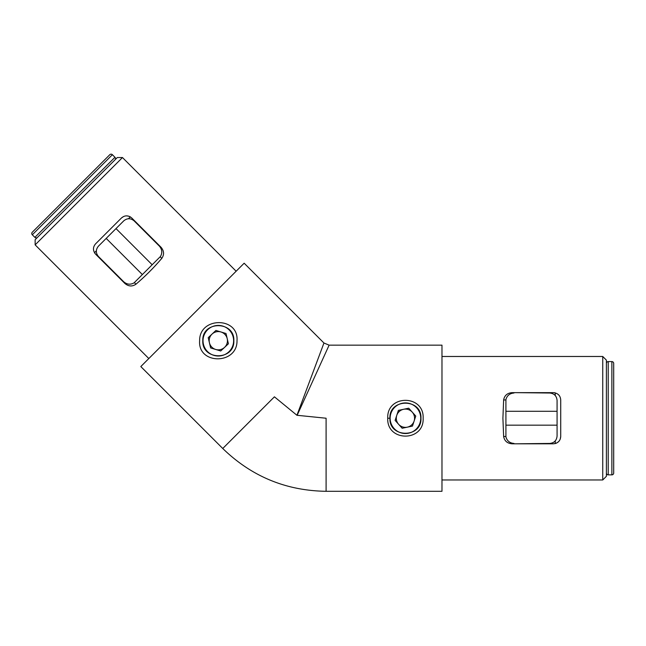<?xml version="1.0" encoding="UTF-8"?>
<svg xmlns="http://www.w3.org/2000/svg" width="646" height="646" viewBox="0 0 646 646"><rect width="100%" height="100%" fill="white"/><g stroke="black" fill="none" stroke-linecap="round" stroke-linejoin="round"><path stroke-width="0.97" d="M233.844 340.951L233.844 340.717C234.813 320.82 202.117 320.61 202.787 340.474L202.787 340.717C201.818 360.621 234.53 360.815 233.844 340.951M199.63 340.733C199.234 316.629 238.899 316.564 237.009 340.7C237.389 364.837 197.724 364.853 199.63 340.733M423.146 418.245C424.228 442.074 386.623 442.042 387.729 418.228C386.639 394.391 424.22 394.375 423.146 418.228L423.146 418.245M389.909 418.228C388.916 438.222 421.919 438.279 420.966 418.237L420.966 418.228C421.911 398.178 388.949 398.202 389.909 418.228L387.729 418.228M35.142 244.866L35.142 239.698L117.297 157.543L122.465 157.543L35.142 244.866L148.822 358.546M602.742 356.479L606.392 360.129L606.392 476.32L602.742 479.97L602.742 356.479L441.977 356.479M296.926 415.273L323.953 343.01L244.156 263.213L140.812 366.557L222.749 448.494L274.421 396.822L296.926 415.273L326.093 418.228L326.093 491.299L441.977 491.299L441.977 345.15L329.121 345.15L323.953 343.01M297.136 415.354L329.121 345.15L297.136 415.354M134.352 282.585L135.959 284.192C145.269 276.278 153.877 267.67 161.799 258.36L160.184 256.753M135.959 284.192C132.244 286.743 128.562 286.509 124.912 283.489L95.6 254.169C92.758 250.608 92.758 247.16 95.6 243.833L121.432 218.001C124.759 215.158 128.199 215.158 131.768 218.001L161.088 247.313C164.108 250.963 164.342 254.637 161.799 258.36M122.465 157.543L236.145 271.223M505.915 399.955L503.638 399.955L502.903 418.228L503.638 436.494L505.915 436.494M503.638 399.955C504.461 395.53 507.231 393.091 511.955 392.647L553.412 392.647C557.934 393.164 560.373 395.594 560.72 399.955L560.72 436.494C560.381 440.847 557.942 443.285 553.412 443.802L511.955 443.802C507.239 443.366 504.469 440.927 503.638 436.494M554.906 443.649L556.319 443.196M556.981 442.873L558.669 441.565M560.227 439.127L560.72 436.494M516.404 392.647L549.762 393.018C554.163 393.479 556.602 395.917 557.07 400.318L557.07 436.131C556.602 440.532 554.163 442.97 549.762 443.439L516.404 443.802M121.771 280.34L123.741 281.793M94.655 253.006L95.6 254.169M130.597 217.048L129.289 216.37M128.586 216.135L126.471 215.861M123.636 216.483L121.432 218.001M159.392 246.142L157.939 244.172M554.906 392.8L553.412 392.647M555.237 395.489L555.237 392.881M555.237 443.568L555.237 440.96M96.311 250.866L94.469 252.715M130.314 216.87L128.465 218.711M557.07 425.165L505.915 425.165L505.915 436.866C507.037 440.887 509.718 443.075 513.966 443.439M513.966 393.018C509.718 393.374 507.037 395.57 505.915 399.583L505.915 425.165M557.07 411.284L505.915 411.284M142.362 274.574L106.194 238.406L98.442 246.158C95.648 249.606 95.648 253.046 98.442 256.494L123.749 281.801C127.004 284.547 130.452 284.902 134.085 282.851L160.45 256.486C162.501 252.852 162.146 249.404 159.4 246.15L134.093 220.843C130.645 218.049 127.205 218.049 123.757 220.843L116.005 228.587L152.181 264.763M106.194 238.406L116.005 228.587M209.425 342.792A9.133 9.133 0 0 1 220.964 331.979A9.133 9.133 0 0 1 224.566 347.378A9.133 9.133 0 0 1 209.425 342.792M221.796 355.615A15.302 15.302 0 0 0 233.222 337.236A15.302 15.302 0 0 0 214.835 325.818A15.302 15.302 0 0 0 203.417 344.197A15.302 15.302 0 0 0 221.796 355.615M220.714 350.988L228.409 343.777L226.011 333.506L215.917 330.445L208.222 337.664L210.62 347.928L220.714 350.988M398.63 424.317A9.133 9.133 0 0 1 403.556 409.289A9.133 9.133 0 0 1 414.118 421.071A9.133 9.133 0 0 1 398.63 424.317M415.653 429.622A15.302 15.302 0 0 0 416.832 408.014A15.302 15.302 0 0 0 395.223 406.827A15.302 15.302 0 0 0 394.044 428.435A15.302 15.302 0 0 0 415.653 429.622M412.479 426.077L415.758 416.056L408.724 408.199L398.396 410.371L395.118 420.393L402.151 428.25L412.479 426.077M32.3 232.205L109.804 154.701A1.825 1.825 0 0 1 112.388 154.701L32.3 234.789A1.825 1.825 0 0 1 32.3 232.205M32.3 234.789L34.884 237.373A1.825 1.825 0 0 0 37.468 237.373M34.884 237.373L114.972 157.285A1.825 1.825 0 0 1 114.972 159.869M114.972 157.285L112.388 154.701M613.7 363.415L613.7 473.033A1.825 1.825 0 0 1 611.875 474.858L611.875 361.59A1.825 1.825 0 0 1 613.7 363.415M611.875 361.59L608.217 361.59A1.825 1.825 0 0 0 606.392 363.415M608.217 361.59L608.217 474.858A1.825 1.825 0 0 1 606.392 473.033M608.217 474.858L611.875 474.858M613.7 373.283L613.7 463.166M602.742 479.97L441.977 479.97M326.093 491.299C285.976 490.71 251.536 476.441 222.749 448.494M105.161 263.213L104.644 263.213M140.812 227.554L140.812 227.037"/></g></svg>
